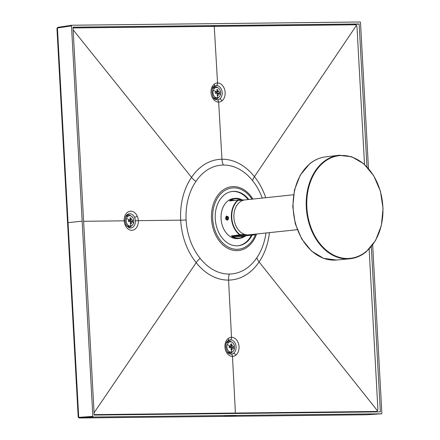 <?xml version="1.0" encoding="UTF-8"?>
<svg xmlns="http://www.w3.org/2000/svg" width="440" height="440" viewBox="0 0 440 440"><rect width="100%" height="100%" fill="white"/><g stroke="black" fill="none" stroke-linecap="round" stroke-linejoin="round"><path stroke-width="0.66" d="M125.554 217.091A5.203 3.823 -96.1 0 1 127.666 215.886L129.426 215.699A5.203 3.823 -96.1 0 1 133.018 217.987A5.203 3.823 -96.1 0 1 133.507 223.218A5.203 3.823 -96.1 0 1 130.52 226.05A5.203 3.823 -96.1 0 1 130.345 226.061A5.203 3.823 -96.1 0 1 126.44 218.526A5.203 3.823 -96.1 0 1 129.426 215.699M130.52 226.05L128.766 226.232A5.203 3.823 -96.1 0 1 126.445 225.5M130.345 226.061A10.45 7.084 -92.4 0 0 130.84 223.74A2.926 2.151 84.7 0 1 130.306 223.674A10.39 6.386 -92.7 0 0 130.388 222.173A0.643 0.522 -83.5 0 0 129.877 221.562A10.351 0.314 -0.8 0 1 128.579 221.606A2.932 2.162 -96.1 0 1 128.475 220.181A10.368 0.963 -7.3 0 1 129.789 220.088L128.453 220.484M133.507 223.218A10.444 3.685 -162 0 0 131.885 221.474L131.895 221.474A10.395 0.308 179.1 0 0 132.776 221.424A2.932 2.145 84 0 0 132.677 220.006A10.357 0.963 172.6 0 0 131.791 220.006A0.643 0.402 74.6 0 1 131.28 219.389A10.395 7.662 87.9 0 0 130.944 217.932A2.932 2.151 83.6 0 0 129.899 217.976A10.434 6.408 87.3 0 1 130.213 219.538A0.533 0.429 -108.4 0 1 129.861 220.083M129.36 221.54L131.895 221.474A0.643 0.407 94.3 0 0 131.478 222.129L130.35 221.92M130.84 223.74A2.932 2.151 84.7 0 0 131.357 223.63A10.351 7.634 -92.1 0 0 131.478 222.129M130.944 217.932L130.07 218.735M131.28 219.389L130.18 219.83M131.791 220.006L129.217 220.275M132.677 220.006L129.415 220.468M132.776 221.424L129.965 221.441A1.513 1.111 83.9 0 0 129.894 220.446M129.487 221.463L129.965 221.441M131.357 223.63L130.361 223.009M129.877 221.562L128.557 221.513M226.347 343.156A5.203 3.823 -96.1 0 1 228.421 341.99L230.181 341.809A5.203 3.823 -96.1 0 1 233.772 344.097A5.203 3.823 -96.1 0 1 234.256 349.327A5.203 3.823 -96.1 0 1 231.275 352.154A5.203 3.823 -96.1 0 1 231.099 352.171A5.203 3.823 -96.1 0 1 227.194 344.636A5.203 3.823 -96.1 0 1 230.181 341.809M231.275 352.154L229.521 352.341A5.203 3.823 -96.1 0 1 227.205 351.61M231.099 352.171A10.45 7.084 -92.4 0 0 231.589 349.85A2.926 2.151 84.7 0 1 231.061 349.784A10.39 6.386 -92.7 0 0 231.143 348.282A0.643 0.522 -83.5 0 0 230.632 347.666A10.351 0.314 -0.8 0 1 229.334 347.71A2.932 2.162 -96.1 0 1 229.229 346.291A10.368 0.963 -7.3 0 1 230.544 346.198L229.207 346.594M234.256 349.327A10.444 3.685 -162 0 0 232.634 347.584L232.65 347.584A10.395 0.308 179.1 0 0 233.53 347.534A2.932 2.145 84 0 0 233.426 346.115A10.357 0.963 172.6 0 0 232.546 346.11A0.643 0.402 74.6 0 1 232.034 345.499A10.395 7.662 87.9 0 0 231.698 344.041A2.932 2.151 83.6 0 0 230.654 344.086A10.434 6.408 87.3 0 1 230.962 345.648A0.533 0.429 -108.4 0 1 230.615 346.192M232.634 347.584A0.643 0.407 94.3 0 0 232.227 348.238L231.099 348.029M231.589 349.85A2.932 2.151 84.7 0 0 232.106 349.74A10.351 7.634 -92.1 0 0 232.227 348.238M231.698 344.041L230.824 344.839M232.034 345.499L230.934 345.934M232.546 346.11L229.972 346.379M233.426 346.115L230.17 346.577M233.53 347.534L230.72 347.55A1.513 1.111 83.9 0 0 230.648 346.555M232.65 347.584L230.72 347.55M232.106 349.74L231.115 349.118M230.632 347.666L229.312 347.622M212.416 88.869A5.203 3.823 -96.1 0 1 214.517 87.67L216.277 87.483A5.203 3.823 -96.1 0 1 219.868 89.771A5.203 3.823 -96.1 0 1 220.358 95.007A5.203 3.823 -96.1 0 1 217.371 97.834A5.203 3.823 -96.1 0 1 217.195 97.845A5.203 3.823 -96.1 0 1 213.29 90.316A5.203 3.823 -96.1 0 1 216.277 87.483M217.371 97.834L215.617 98.021A5.203 3.823 -96.1 0 1 213.345 97.323M217.195 97.845A10.45 7.084 -92.4 0 0 217.69 95.53A2.926 2.151 84.7 0 1 217.157 95.464A10.39 6.386 -92.7 0 0 217.245 93.962A0.643 0.522 -83.5 0 0 216.728 93.346A10.351 0.314 -0.8 0 1 215.43 93.39A2.932 2.162 -96.1 0 1 215.331 91.971A10.368 0.963 -7.3 0 1 216.645 91.872L215.309 92.268M220.358 95.007A10.444 3.685 -162 0 0 218.735 93.264L218.746 93.264A10.395 0.308 179.1 0 0 219.626 93.214A2.932 2.145 84 0 0 219.527 91.79A10.357 0.963 172.6 0 0 218.642 91.79A0.643 0.402 74.6 0 1 218.13 91.174A10.395 7.662 87.9 0 0 217.795 89.716A2.932 2.151 83.6 0 0 216.75 89.766A10.434 6.408 87.3 0 1 217.063 91.328A0.533 0.429 -108.4 0 1 216.711 91.872M216.211 93.33L218.746 93.264A0.643 0.407 94.3 0 0 218.328 93.913L217.201 93.704M217.69 95.53A2.932 2.151 84.7 0 0 218.207 95.42A10.351 7.634 -92.1 0 0 218.328 93.913M217.795 89.716L216.92 90.519M218.13 91.174L217.036 91.614M218.642 91.79L216.068 92.059M219.527 91.79L216.266 92.252M219.626 93.214L216.816 93.225A1.513 1.111 83.9 0 0 216.744 92.235M216.337 93.247L216.816 93.225M218.207 95.42L217.212 94.793M216.728 93.346L215.407 93.302M255.316 234.141A20.163 14.806 -96.1 0 1 254.683 234.707L254.49 234.823A0.429 0.374 91.8 0 1 254.315 234.883L246.059 235.763L244.107 236.473A19.773 14.52 -96.1 0 1 232.777 236.599L231.632 235.923L239.888 235.048L254.315 234.883A0.429 0.391 -99.1 0 0 254.342 234.883L246.081 235.757A0.391 0.286 -96 0 1 246.059 235.763L244.046 236.836L244.107 236.473L232.777 236.599L232.419 236.99L231.484 235.873L239.679 234.878A20.163 14.806 -96.1 0 1 237.782 200.173L244.767 199.936L237.974 200.013M239.679 234.878L239.938 234.63A0.468 0.286 50.9 0 1 239.965 234.982M254.683 234.707L254.49 234.823A0.429 0.391 -99.1 0 1 254.342 234.883L255.354 234.135M246.197 235.708L239.311 238.453A20.163 14.806 -96.1 0 1 232.419 236.99M237.782 200.173L238.056 200.052M241.797 199.969A19.773 14.52 83.9 0 0 230.791 200.272L230.395 199.941L229.576 200.943L237.947 200.019M226.507 215.985C225 218.466 225.39 219.857 227.667 220.154L228.459 218.829L228.415 217.217L226.507 215.985L227.056 216.59C225.902 217.932 226.182 218.922 227.898 219.544L228.487 218.674M236.115 200.211L230.791 200.272L229.719 200.888A0.391 0.286 83.8 0 0 229.697 200.888L229.697 200.888A0.391 0.286 83.8 0 0 229.576 200.943M242.132 199.964L241.951 199.81A20.163 14.806 83.9 0 0 235.059 198.347A20.163 14.806 83.9 0 0 230.395 199.941M227.491 219.665L227.898 219.544M228.454 217.377L227.458 216.469L227.056 216.59M228.223 218.086L227.843 217.102L227.084 217.08L226.694 218.048L227.073 219.032L227.838 219.054L228.223 218.086M226.529 218.79A1.562 1.056 -90.6 0 0 227.959 219.45A1.562 1.056 -90.6 0 0 228.393 217.344A1.562 1.056 -90.6 0 0 227.403 216.507A1.562 1.056 -90.6 0 0 226.479 217.47A1.562 1.056 -90.6 0 0 226.49 218.686A1.562 1.056 -90.6 0 0 226.529 218.79M228.03 217.58L228.041 218.543M227.073 219.032L227.849 219.027M226.694 218.048L227.843 218.037M364.513 164.439L357.022 27.368A2.602 1.909 84 0 0 356.361 25.537A2.602 1.914 -96.3 0 0 354.965 24.794L73.557 27.951A2.602 1.909 83.7 0 0 73.425 27.957A2.602 1.909 83.7 0 0 73.051 28.05M369.138 249.062L377.872 408.848A2.602 1.903 -96.1 0 1 377.416 410.691L259.1 261.943A60.175 44.204 -95.7 0 1 228.564 280.093A11.974 8.107 89.4 0 1 229.323 274.065A54.192 39.804 84.4 0 1 200.139 258.308A11.968 5.33 -38.6 0 0 196.191 262.653A60.175 44.198 84.3 0 0 228.564 280.093L231.506 337.282A9.587 7.04 -95.6 0 1 238.706 344.405A9.587 7.04 -95.6 0 1 235.802 355.201A9.587 7.04 -95.6 0 1 232.485 356.406A9.587 7.04 -95.6 0 1 225.286 349.289A9.587 7.04 -95.6 0 1 228.179 338.492A9.587 7.04 -95.6 0 1 231.506 337.282A2.602 1.76 89.4 0 1 230.483 339.829A7.139 5.247 -95.5 0 1 235.84 345.136A7.139 5.247 -95.5 0 1 233.668 353.183A7.139 5.247 -95.5 0 1 231.198 354.079A7.139 5.242 -95.5 0 1 229.455 353.7A7.139 5.242 -95.5 0 1 229.449 353.7C226.677 353.771 223.691 343.266 228.025 340.714L228.025 340.714A2.602 1.601 51.9 0 1 228.003 340.731M195.938 181.412A11.968 6.127 34.1 0 1 191.532 177.37A60.175 44.171 -96.4 0 1 221.958 159.236A11.974 8.107 -90.6 0 0 223.361 165.033A54.192 39.776 -96.5 0 0 195.938 181.412A54.197 39.974 -96.1 0 0 186.126 220A54.197 39.974 83.9 0 0 200.139 258.308M215.567 99.385A7.139 5.242 83.4 0 0 215.6 99.401A7.139 5.242 83.4 0 0 215.606 99.401A7.139 5.242 83.4 0 0 217.36 99.781A7.139 5.242 83.4 0 0 219.83 98.879A7.139 5.242 83.4 0 0 221.925 90.844A7.139 5.242 83.4 0 0 216.519 85.547A7.139 5.242 83.4 0 0 214.17 86.356A7.139 5.242 83.4 0 0 214.165 86.361A7.139 5.242 83.4 0 0 214.099 86.411M262.273 198.077A54.197 39.617 84 0 0 252.659 180.774A54.192 39.787 83.5 0 0 223.361 165.033M252.659 180.774A11.968 5.33 141.4 0 1 254.441 176.666A60.175 44.176 83.6 0 0 221.958 159.236L218.647 102.086A9.587 7.035 83.5 0 0 221.964 100.876A9.587 7.035 83.5 0 0 224.791 90.085A9.587 7.035 83.5 0 0 217.542 82.973A9.587 7.035 83.5 0 0 214.231 84.178A9.587 7.035 83.5 0 0 211.398 94.969A9.587 7.035 83.5 0 0 218.647 102.086A2.602 1.76 89.4 0 0 217.36 99.781M94.188 414.695L376.101 411.466L94.694 414.623A2.602 1.909 -95.8 0 1 94.177 414.535M127.325 214.566A7.139 5.275 -96.1 0 1 127.331 214.561A7.139 5.275 -96.1 0 1 134.547 217.388A7.139 5.275 -96.1 0 1 135.383 220.798A7.139 5.275 -96.1 0 1 128.717 227.601A7.139 5.275 -96.1 0 1 128.711 227.596L125.895 224.483L125.015 220.864C125.406 217.014 126.176 214.918 127.325 214.566L127.325 214.566M376.101 411.466A2.602 1.914 84.2 0 0 376.233 411.461A2.602 1.914 84.2 0 0 377.416 410.691M265.98 233.007A54.197 39.617 -96 0 1 256.861 257.67A11.968 6.127 -145.9 0 0 259.1 261.943A60.175 44.006 -96 0 0 269.445 232.639M256.861 257.67A54.192 39.809 -95.6 0 1 229.323 274.065M228.041 340.703A7.139 5.242 -95.5 0 1 228.113 340.648A7.139 5.242 -95.5 0 1 228.118 340.643A7.139 5.242 -95.5 0 1 230.483 339.829M252.164 235.114A27.319 20.059 -96.1 0 1 238.249 245.757A27.319 20.059 -96.1 0 1 215.264 218.818A27.319 20.059 -96.1 0 1 232.485 191.422A27.319 20.059 -96.1 0 1 248.798 199.507M251.46 235.191A27.319 20.059 -96.1 0 1 237.903 245.79M232.144 191.466A27.319 20.059 -96.1 0 1 248.094 199.584M366.35 414.777L79.239 418L93.352 417.027L237.38 415.41L222.833 416.389L79.239 418A0.649 0.49 86.1 0 1 78.722 417.357L68.062 222.668L82.165 221.133L92.84 416.383A0.649 0.479 -96.1 0 0 93.352 417.027M79.178 418L78.194 417.07L78.722 417.357L92.84 416.383M56.947 28.479L57.437 27.979L68.062 222.668M381.409 413.793A0.649 0.479 83.9 0 0 381.431 413.793L366.482 414.772A0.649 0.468 -93.7 0 1 366.482 414.772L381.409 413.793L237.38 415.41M82.165 221.133L71.495 25.889A0.649 0.479 83.9 0 1 71.891 25.24L57.833 27.329A0.649 0.49 -98.5 0 1 57.882 27.324L71.841 25.245M71.891 25.24A0.649 0.479 83.9 0 1 71.934 25.234L359.992 22A0.649 0.479 -96.1 0 1 360.509 22.644L368.478 168.493M372.658 244.926L381.854 413.138A0.649 0.479 83.9 0 1 381.431 413.793M366.949 166.815L359.139 23.958L353.463 24.811M371.316 246.637L380.347 411.857L94.204 415.069L73.002 27.17L359.139 23.958M374.627 411.923L374.605 411.549M73.04 27.907L210.551 26.367L216.073 25.564M353.463 24.761L210.551 26.367M297.248 229.691L248.699 234.839A17.562 12.898 -96.1 0 1 233.948 217.921A17.562 12.898 -96.1 0 1 244.992 199.909L293.546 194.766M126.44 218.526A10.444 3.685 18 0 1 129.789 220.088M227.194 344.636A10.444 3.685 18 0 1 230.544 346.198M213.29 90.316A10.444 3.685 18 0 1 216.645 91.872M243.062 200.321L238.068 200.376A19.904 14.614 -96.1 0 0 239.938 234.63L245.223 234.575M251.922 234.498L254.749 234.465A19.904 14.614 -96.1 0 0 255.096 234.163M231.484 235.873A0.391 0.286 84 0 0 231.632 235.923L246.059 235.763A0.391 0.286 -96 0 0 246.098 235.757M243.975 236.858A20.163 14.806 -96.1 0 1 239.311 238.453L238.024 238.59A20.163 14.806 -96.1 0 1 229.752 236.264A20.163 14.806 -96.1 0 1 221.172 214.401A20.163 14.806 -96.1 0 1 233.772 198.484L235.059 198.347L242.297 199.964M231.341 236.099A0.391 0.347 -20.8 0 0 231.627 236.06M214.258 26.373L217.542 82.973A2.602 1.76 -90.6 0 1 216.519 85.547M73.145 29.849L191.532 177.37A60.175 44.369 -96.1 0 0 180.686 220.165A60.175 44.363 83.9 0 0 196.191 262.653L94.078 412.736M356.361 25.537L254.441 176.666A60.175 44.006 84 0 1 265.738 197.709M83.611 221.293L124.163 220.82A9.587 7.068 -96.1 0 1 128.986 211.497A9.587 7.068 -96.1 0 1 137.209 216.079A9.587 7.068 -96.1 0 1 138.325 220.655L180.686 220.165A11.968 0.561 -3.1 0 0 186.126 220M214.055 86.444A2.602 1.612 -128.1 0 0 214.082 86.427L214.082 86.427A2.602 1.612 -128.1 0 0 214.231 84.178M219.83 98.879A2.602 1.612 51.8 0 1 221.964 100.876M94.182 414.678L94.694 414.623M135.383 220.798L138.325 220.655A9.587 7.068 -96.1 0 1 133.501 229.983A9.587 7.068 -96.1 0 1 125.279 225.385A9.587 7.068 -96.1 0 1 124.163 220.82L125.015 220.864M137.209 216.079A2.602 0.737 155.2 0 1 134.547 217.388M252.907 199.073A32.104 23.573 83.9 0 0 225.951 188.347A32.104 23.573 83.9 0 0 211.514 218.884A32.104 23.573 -96.1 0 0 230.874 249.673A32.104 23.573 -96.1 0 0 256.608 234.003M214.885 98.984A6.253 4.593 83.9 0 0 217.8 98.274A6.253 4.593 83.9 0 0 218.674 97.361M217.646 87.675A6.253 4.593 83.9 0 0 213.582 86.889M235.4 413.045L232.485 356.406A2.602 1.76 -90.6 0 0 231.198 354.079M125.279 225.385A2.602 0.732 -24.7 0 0 125.895 224.483M130.796 215.886A6.253 4.593 83.9 0 0 126.731 215.105M128.013 227.194A6.253 4.593 83.9 0 0 131.824 225.577M255.701 234.097A30.806 22.622 -96.1 0 1 230.973 248.281A30.806 22.622 -96.1 0 1 212.702 218.845A30.806 22.622 -96.1 0 1 226.264 189.69A30.806 22.622 -96.1 0 1 251.994 199.166M215.391 87.576A5.401 3.966 83.9 0 0 212.729 88.16A5.401 3.966 83.9 0 0 212.718 88.171M213.785 97.928A5.401 3.966 83.9 0 0 216.491 97.928M228.179 338.492A2.602 1.601 51.9 0 1 228.025 340.714L228.113 340.648M128.541 215.793A5.401 3.966 83.9 0 0 125.862 216.387M126.896 226.122A5.401 3.966 83.9 0 0 129.641 226.144M235.802 355.201A2.602 1.601 -128 0 0 233.668 353.183M228.762 353.304A6.253 4.593 83.9 0 0 231.704 352.594A6.253 4.593 83.9 0 0 232.579 351.681M231.55 341.995A6.253 4.593 83.9 0 0 227.502 341.204M227.651 352.231A5.401 3.966 83.9 0 0 230.395 352.248M229.295 341.902A5.401 3.966 83.9 0 0 226.65 342.469M222.833 416.389L366.465 414.772A0.649 0.468 -93.7 0 0 366.482 414.772M78.194 417.07L56.947 28.451L57.833 27.329A0.649 0.49 -98.5 0 0 57.437 27.979L71.495 25.889M325.655 156.871A51.865 38.082 83.9 0 0 325.529 156.882A51.865 38.082 83.9 0 0 309.843 163.818A51.865 38.082 83.9 0 0 295.614 223.691A51.865 38.082 83.9 0 0 336.457 260.029A51.865 38.082 83.9 0 0 336.584 260.013M340.18 155.177A52.036 38.209 83.9 0 0 338.745 155.309A52.036 38.209 83.9 0 0 323.01 162.267A52.036 38.209 83.9 0 0 308.732 222.338A52.036 38.209 83.9 0 0 349.712 258.791A52.036 38.209 83.9 0 0 366.163 251.763M366.267 251.4A51.645 37.923 83.9 0 0 376.365 180.889A51.645 37.923 83.9 0 0 323.439 162.575A51.645 37.923 83.9 0 0 313.341 233.079A51.645 37.923 83.9 0 0 366.267 251.4M129.932 220.072L128.376 220.506M129.91 221.562L128.381 221.507M230.687 346.181L229.13 346.616M230.659 347.666L229.136 347.617M216.782 91.856L215.226 92.296M216.761 93.346L215.237 93.297M73.046 28L73.425 27.957M214.165 86.361L214.082 86.427C210.766 86.361 211.871 99.6 215.6 99.401L215.6 99.401M375.529 411.532L376.233 411.461M325.529 156.882C319.721 157.603 314.397 159.951 309.562 163.933L300.3 175.076L294.503 189.877L292.77 206.707L295.284 223.724L301.763 239.058L311.52 251.031L323.521 258.308L336.457 260.029L349.712 258.791C355.724 258.209 361.235 255.849 366.256 251.73L375.562 240.493L381.375 225.5L383.053 208.439L380.413 191.213L373.752 175.764L363.809 163.818L351.687 156.728L338.745 155.309L325.529 156.882"/></g></svg>

